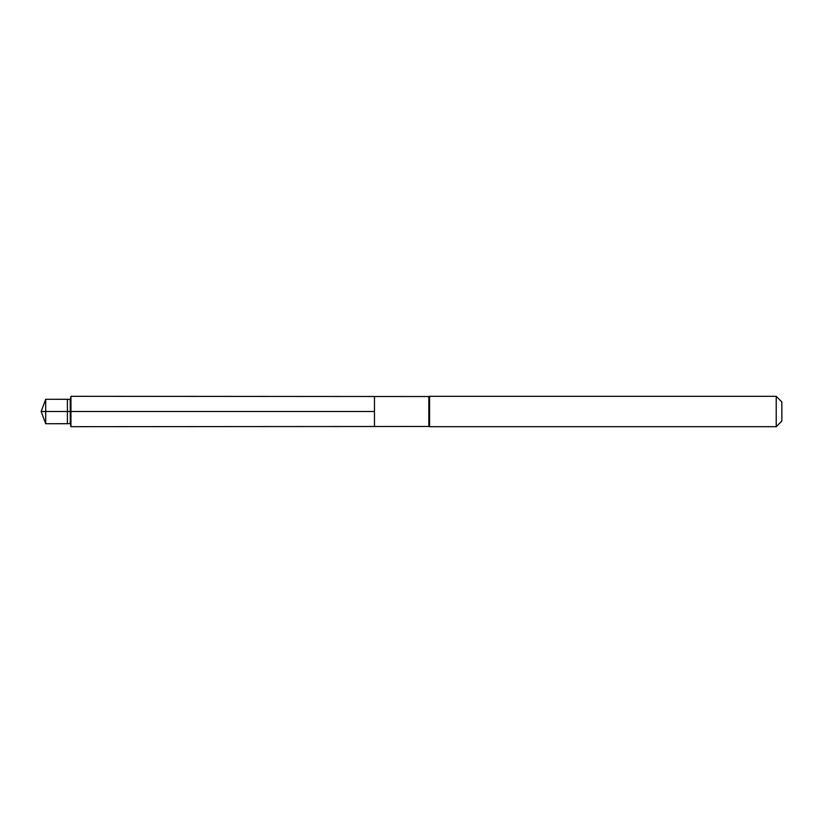 <?xml version="1.0" encoding="UTF-8"?>
<svg xmlns="http://www.w3.org/2000/svg" width="823" height="823" viewBox="0 0 823 823"><rect width="100%" height="100%" fill="white"/><g stroke="black" fill="none" stroke-linecap="round" stroke-linejoin="round"><path stroke-width="0.62" stroke-dasharray="4.12 3.09" d="M428.834 426.458L428.834 396.542M374.465 396.501L374.465 426.499L374.465 396.501M429.575 396.316L429.575 426.684M781.85 401.943L781.85 421.057M776.223 396.316L776.223 426.684M70.953 396.316L70.953 426.684M70.264 399.443L70.264 423.557M67.404 423.711L67.404 399.289M45.707 399.278L45.707 423.722M45.707 411.5L70.264 411.5"/><path stroke-width="1.23" d="M428.834 411.5L428.834 426.458L374.465 426.499L374.465 396.501L70.953 396.316L70.953 426.684L374.465 426.499L374.465 396.501L428.834 396.542L428.834 411.5M428.834 426.458L429.575 426.684L429.575 396.316L428.834 396.542M776.223 396.316L776.223 426.684L781.85 421.057L781.85 401.943L776.223 396.316L429.575 396.316M67.404 423.711L70.264 423.557L70.264 399.443L67.404 399.289L67.404 423.711L45.707 423.722L45.707 399.278L41.15 411.5L45.707 411.5M41.15 411.5L374.465 411.5L41.15 411.5L45.707 423.722M776.223 426.684L429.575 426.684M70.264 423.557L70.953 426.684M70.264 399.443L70.953 396.316M67.404 399.289L45.707 399.278"/></g></svg>

